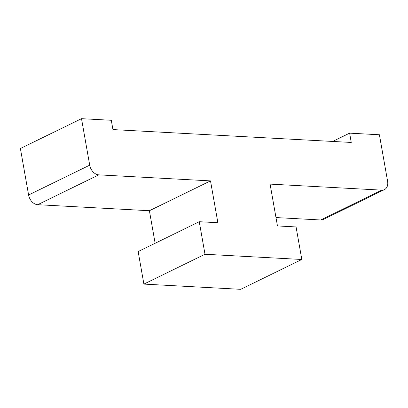 <?xml version="1.0" encoding="UTF-8"?>
<svg xmlns="http://www.w3.org/2000/svg" width="408" height="408" viewBox="0 0 408 408"><rect width="100%" height="100%" fill="white"/><g stroke="black" fill="none" stroke-linecap="round" stroke-linejoin="round"><path stroke-width="0.61" d="M210.502 180.892L98.792 174.859A9.772 7.018 -116 0 1 89.704 165.158L81.508 118.677L111.297 120.284L112.939 129.581L351.252 142.448L349.615 133.151L379.404 134.762L387.6 181.244A9.772 7.018 -116 0 1 384.438 189.623A9.772 7.018 -116 0 1 381.791 190.138L270.081 184.105L277.46 225.94L296.075 226.945L301.813 259.483L205 254.255L199.262 221.717L217.877 222.727L210.502 180.892L149.394 210.727L37.684 204.699A9.772 7.018 -116 0 1 28.596 194.999L20.4 148.517L81.508 118.677M332.632 141.443L349.615 133.151M384.438 189.623L323.33 219.463A9.772 7.018 -116 0 1 320.683 219.978L275.981 217.566M205 254.255L143.891 284.095L240.705 289.323L301.813 259.483M143.891 284.095L138.154 251.558L199.262 221.717M155.132 243.27L149.394 210.727M37.684 204.699L98.792 174.859M28.596 194.999L89.704 165.158M320.683 219.978L381.791 190.138"/></g></svg>
